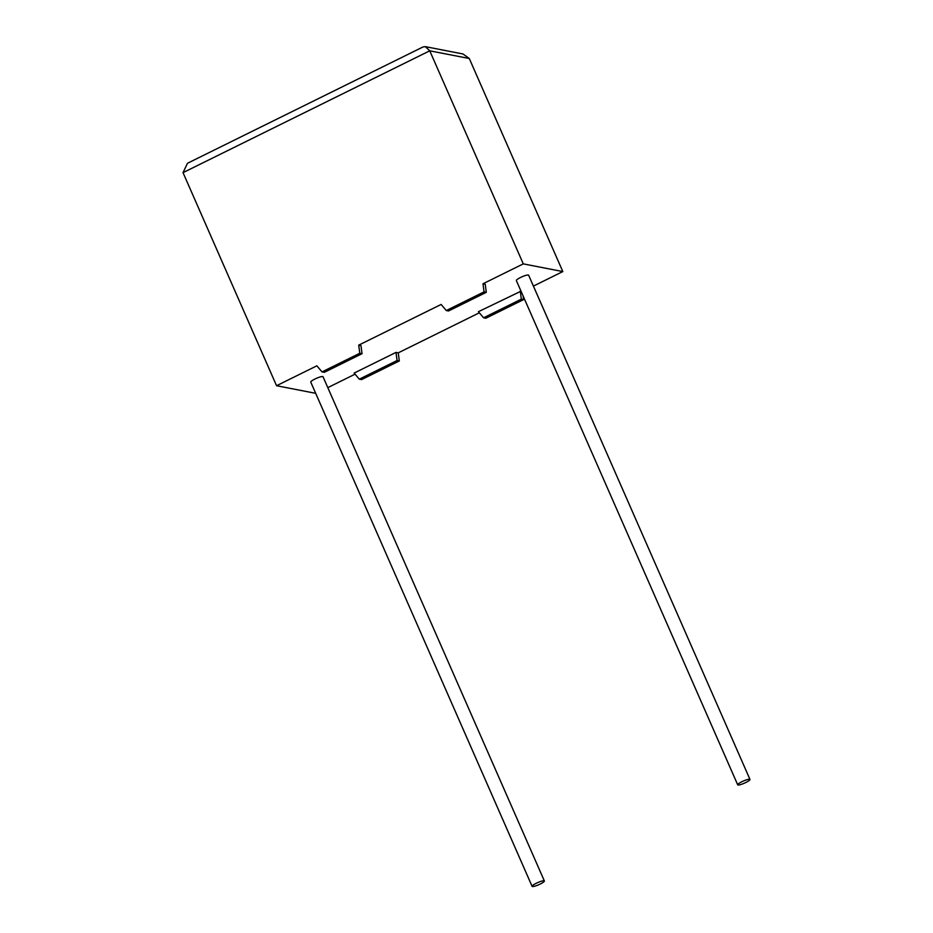 <?xml version="1.0" encoding="UTF-8"?>
<svg xmlns="http://www.w3.org/2000/svg" width="933" height="933" viewBox="0 0 933 933"><rect width="100%" height="100%" fill="white"/><g stroke="black" fill="none" stroke-linecap="round" stroke-linejoin="round"><path stroke-width="1.4" d="M540.219 884.041A6.694 1.19 -23.7 0 1 532.102 886.35A6.694 1.19 -23.7 0 1 536.253 883.271A6.694 1.19 -23.7 0 1 544.371 880.962A6.694 1.19 -23.7 0 1 540.219 884.041M532.102 886.35L310.759 382.098A6.694 1.19 -23.7 0 1 314.911 379.031A6.694 1.19 -23.7 0 1 323.016 376.722L544.371 880.962M741.863 781.737A6.694 1.19 156.3 0 0 737.7 784.816A6.694 1.19 156.3 0 0 745.817 782.507A6.694 1.19 156.3 0 0 749.969 779.428A6.694 1.19 156.3 0 0 741.863 781.737M749.969 779.428L528.626 275.188A6.694 1.19 156.3 0 0 520.509 277.498A6.694 1.19 156.3 0 0 516.357 280.576L737.7 784.816M484.04 291.889L486.291 292.332L485.23 284.215L482.979 283.772L484.04 291.889L446.289 310.537L441.122 304.45L358.715 345.14L360.966 345.583L362.027 353.7L359.776 353.257L358.715 345.14M362.027 353.7L324.287 372.337L322.025 371.905L316.858 365.818L276.553 385.714L183.031 172.652L187.475 163.275L422.987 46.965L425.366 46.65L429.751 50.814L523.285 263.876L482.979 283.772M315.681 393.329L276.553 385.714M355.076 374.168L327.81 387.627M396 352.406L354.143 373.072L359.31 379.16L361.572 379.603L399.312 360.954L398.251 352.837L396 352.406L397.061 360.523L399.312 360.954M479.34 312.8L398.251 352.837M520.264 291.038L521.325 299.155L483.586 317.791L478.407 311.704L521.011 291.178M425.366 46.65L462.99 53.974L469.287 58.511L562.821 271.573L533.408 286.093M562.821 271.573L523.285 263.876M523.11 295.948L523.588 299.598L485.836 318.235L483.586 317.791M322.025 371.905L359.776 353.257M521.325 299.155L523.588 299.598M359.31 379.16L397.061 360.523M486.291 292.332L448.551 310.969L446.289 310.537M469.287 58.511L429.751 50.814L183.031 172.652"/></g></svg>
